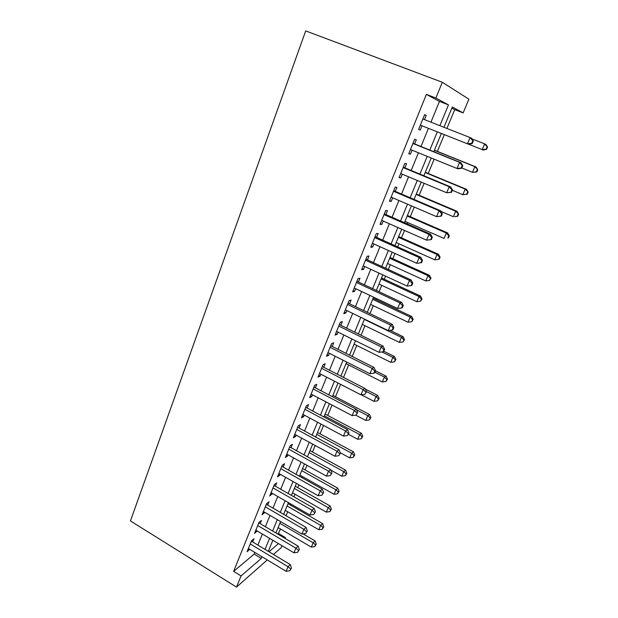 <?xml version="1.0" encoding="UTF-8"?>
<svg xmlns="http://www.w3.org/2000/svg" width="618" height="618" viewBox="0 0 618 618"><rect width="100%" height="100%" fill="white"/><g stroke="black" fill="none" stroke-linecap="round" stroke-linejoin="round"><path stroke-width="0.93" d="M277.907 534.176L280.533 529.023M286.041 515.752L287.71 511.743M290.46 505.107L290.9 504.056M293.898 496.833L294.979 494.238M297.721 487.641L298.888 484.821M301.87 477.652L302.349 476.501M305.068 469.943L306.991 465.315M312.515 452.013L315.211 445.524M320.07 433.836L323.554 425.439M327.718 415.42L332.02 405.053M335.466 396.756L340.611 384.365M343.492 377.443L348.676 364.96M352.19 356.501L356.771 345.47M361.02 335.242L364.975 325.709M369.981 313.666L373.303 305.671M375.86 299.521L376.3 298.448M379.081 291.758L381.746 285.346M384.272 279.251L385.57 276.13M388.32 269.51L390.306 264.728M392.816 258.695L394.979 253.473M397.706 246.922L398.989 243.824M401.476 237.845L404.543 230.452M407.231 223.979L407.803 222.611M410.259 216.694L414.253 207.069M419.166 195.242L424.126 183.314M428.212 173.473L434.145 159.174M437.382 151.387L444.334 134.647M446.914 128.451L454.717 109.649L463.145 112.893L452.337 106.999L443.94 127.277M278.648 533.558L285.408 537.552L285.053 538.394M281.993 545.709L281.175 547.656L273.45 554.477M430.955 122.171L439.444 101.422L426.374 94.384L435.883 98.03L442.31 82.264L468.892 99.166L463.145 112.893M426.374 94.384L233.619 571.364L241.051 575.953L236.501 587.1L130.437 520.943L305.694 30.9L442.31 82.264M454.717 109.649L451.874 108.119M268.961 551.781L278.432 543.593M284.682 538.178L285.408 537.552M441.376 133.473L433.805 151.75M431.217 157.984L423.848 175.79M421.229 182.101L414.045 199.452M411.395 205.84L404.396 222.735M401.715 229.208L394.902 245.663M392.191 252.214L385.547 268.243M382.805 274.856L376.339 290.475M373.573 297.158L367.27 312.368M364.473 319.112L358.34 333.929M355.52 340.742L349.541 355.172M346.698 362.04L340.873 376.099M338 383.029L332.329 396.725M329.44 403.701L323.909 417.042M320.997 424.072L315.62 437.065M312.685 444.141L307.44 456.802M304.489 463.925L299.382 476.254M296.416 483.423L291.441 495.435M288.451 502.65L283.608 514.338M280.603 521.6L275.883 532.986M272.862 540.279L268.274 551.364M439.877 125.686L448.459 104.882L435.883 98.03M241.051 575.953L261.298 558.417L261.993 556.741M265.014 549.41L269.587 538.332M272.6 531.04L277.297 519.661M280.286 512.407L285.107 500.727M288.081 493.512L293.032 481.515M295.991 474.346L301.074 462.032M304.017 454.91L309.232 442.264M312.152 435.188L317.513 422.202M320.41 415.18L325.91 401.847M328.791 394.879L334.438 381.19M337.289 374.269L343.09 360.224M345.918 353.365L351.874 338.942M354.678 332.136L360.788 317.328M363.569 310.591L369.842 295.389M372.6 288.714L379.035 273.117M381.762 266.505L388.374 250.491M391.07 243.948L397.861 227.509M400.526 221.043L407.494 204.164M410.128 197.775L417.274 180.448M419.885 174.145L427.223 156.354M429.788 150.128L437.328 131.866M236.501 587.1L267.27 559.931M439.444 101.422L448.459 104.882M233.619 571.364L254.168 554.107L254.855 552.43M257.853 545.115L262.38 534.045M265.361 526.768L270.012 515.404M272.978 508.158L277.752 496.493M280.696 489.294L285.601 477.312M288.529 470.159L293.565 457.861M296.478 450.746L301.646 438.123M304.535 431.063L309.842 418.1M312.708 411.086L318.154 397.776M321.005 390.815L326.598 377.158M329.425 370.252L335.165 356.223M337.969 349.379L343.855 334.979M346.636 328.189L352.685 313.411M355.435 306.683L361.646 291.518M364.373 284.852L370.746 269.286M373.442 262.689L379.985 246.706M382.658 240.178L389.371 223.77M392.013 217.32L398.904 200.479M401.515 194.106L408.591 176.818M411.171 170.522L418.432 152.777M420.974 146.559L428.428 128.343M254.168 554.107L261.298 558.417M252.662 541.994L253.959 538.803L251.541 540.742L247.084 551.704L249.687 549.309M260.116 523.67L261.437 520.433L259.042 522.272L254.531 533.388L257.158 530.939M267.679 505.084L269.015 501.801L266.652 503.546L262.071 514.817L264.736 512.314M275.35 486.235L276.702 482.913L274.369 484.551L269.726 495.976L272.422 493.427M283.121 467.123L284.496 463.747L282.194 465.277L277.482 476.872L279.807 475.281L280.217 474.269M291.008 447.733L292.399 444.311L290.136 445.732L285.354 457.498L287.648 456.007L288.119 454.84M299.012 428.073L300.425 424.597L298.193 425.902L293.341 437.838L295.597 436.462L296.146 435.126M307.131 408.119L308.56 404.597L306.366 405.787L301.445 417.892L303.662 416.632L304.28 415.118M315.365 387.872L316.818 384.303L314.655 385.369L309.664 397.652L311.851 396.517L312.538 394.825M323.724 367.331L325.199 363.708L323.075 364.651L318.007 377.119L320.155 376.099L320.912 374.23M332.198 346.489L333.697 342.812L331.611 343.623L326.474 356.277L328.583 355.389L329.417 353.326M340.812 325.331L342.326 321.599L340.286 322.279L335.064 335.126L337.134 334.361L338.054 332.113M349.549 303.855L351.086 300.062L349.085 300.611L343.786 313.65L345.817 313.025L346.814 310.576M358.417 282.055L359.977 278.208L358.023 278.61L352.646 291.851L354.632 291.364L355.705 288.706M367.416 259.923L369.008 256.014L367.1 256.269L361.638 269.718L363.577 269.371L364.744 266.505M376.563 237.451L378.177 233.48L376.308 233.589L370.769 247.239L372.662 247.038L373.913 243.963M385.848 214.624L387.486 210.591L385.671 210.545L380.039 224.411L381.885 224.365L383.23 221.066M395.281 191.441L396.941 187.347L395.18 187.146L389.456 201.229L391.256 201.337L392.693 197.806M404.86 167.895L406.551 163.739L404.836 163.368L399.019 177.675L400.765 177.953L402.303 174.183M414.593 143.979L416.308 139.753L414.647 139.212L408.745 153.751L410.437 154.191L412.067 150.182M424.589 114.747L426.219 115.381L424.62 114.67L418.618 129.44L420.255 130.05L421.986 125.794M426.219 115.381L424.496 119.629M418.633 129.409L420.255 130.05M408.83 153.534L410.437 154.191M399.182 177.281L400.765 177.953M389.688 200.665L391.256 201.337M380.333 223.685L381.885 224.365M371.124 246.35L372.662 247.038M362.063 268.668L363.577 269.371M353.133 290.653L354.632 291.364M344.334 312.306L345.817 313.025M335.667 333.635L337.134 334.361M327.131 354.655L328.583 355.389M318.718 375.365L320.155 376.099M310.429 395.767L311.851 396.517M302.264 415.883L303.662 416.632M294.207 435.705L295.597 436.462M286.273 455.242L287.648 456.007M278.448 474.508L279.807 475.281M270.73 493.504L272.075 494.276M263.121 512.237L264.45 513.017M255.62 530.7L256.941 531.488M248.22 548.923L249.525 549.711M472.237 143.523L473.295 141.035L472.778 140.819L471.712 143.314L472.237 143.523L468.761 144.318L420.364 125.145M471.712 143.314L467.44 143.793L470.082 137.567L471.395 138.131L473.295 141.035M422.859 118.988L470.082 137.567L472.778 140.819M420.781 125.315L420.333 125.215M468.83 144.303L482.202 149.602L484.666 143.87L471.843 138.826M487.123 146.86L484.666 143.87L485.779 144.349L487.563 147.045L487.123 146.86L486.134 149.147L486.582 149.332L487.563 147.045M486.582 149.332L483.33 150.043L482.202 149.602L486.134 149.147M461.762 168.119L462.797 165.678L462.256 165.531L461.213 167.98L461.762 168.119L458.355 168.814L456.972 168.475L410.46 149.525M461.213 167.98L456.972 168.475L459.568 162.341L460.943 162.727L462.797 165.678M412.917 143.469L459.568 162.341L462.256 165.531M413.002 143.26L460.943 162.727M451.457 192.329L452.476 189.927L451.912 189.85L450.885 192.26L451.457 192.329L446.667 192.754L400.711 173.519M450.885 192.26L446.667 192.754L449.232 186.721L450.661 186.93L452.476 189.927M403.137 167.555L449.232 186.721L451.912 189.85M403.291 167.169L450.661 186.93M461.816 167.988L472.438 172.306L474.863 166.659L476.03 166.991L434.446 150.197M477.32 169.595L476.347 171.85L476.81 171.974L477.784 169.726L474.863 166.659L434.392 150.321M476.81 171.974L472.438 172.306L476.347 171.85M477.784 169.726L476.03 166.991M452.322 190.298L462.82 194.67L465.215 189.116L466.435 189.293L425.3 172.267M467.664 191.997L466.706 194.214L467.193 194.276L468.15 192.059L465.215 189.116L425.192 172.538M467.193 194.276L462.82 194.67L466.706 194.214M468.15 192.059L466.435 189.293M441.314 216.145L442.318 213.782L441.731 213.774L440.719 216.145L441.314 216.145L436.532 216.64L391.117 197.134M440.719 216.145L436.532 216.64L439.058 210.707L440.549 210.753L442.318 213.782M393.504 191.263L439.058 210.707L441.731 213.774M393.728 190.707L440.549 210.753M431.333 239.591L432.322 237.266L431.712 237.32L430.715 239.653L431.333 239.591L426.559 240.155L381.677 220.379M430.715 239.653L426.559 240.155L429.039 234.307L430.591 234.199L432.322 237.266M384.025 214.608L429.039 234.307L431.712 237.32M384.319 213.874L430.591 234.199M440.935 211.41L453.349 216.709L455.705 211.232L456.98 211.271L416.293 194.021M458.154 214.06L457.204 216.254L457.714 216.254L458.656 214.075L455.705 211.232L416.123 194.438M457.714 216.254L454.632 216.717L457.204 216.254M458.656 214.075L456.98 211.271M404.96 221.368L444.018 238.424L446.335 233.025L447.656 232.932L407.409 215.466M448.776 235.806L447.849 237.961L448.374 237.915L449.301 235.759L448.776 235.806L446.335 233.025L407.177 216.022M448.374 237.915L447.849 237.961M449.301 235.759L447.656 232.932M420.866 262.789L421.507 262.665L422.48 260.379L421.847 260.495L420.866 262.789L416.748 263.291L372.376 243.268M416.748 263.291L419.182 257.544L420.788 257.273L422.48 260.379M374.686 237.582L419.182 257.544L421.847 260.495M375.049 236.694L420.788 257.273M396.184 242.565L434.817 259.823L437.104 254.508L438.471 254.268L398.656 236.594M439.537 257.235L438.618 259.359L439.166 259.251L440.078 257.134L439.537 257.235L437.104 254.508L398.371 237.297M434.817 259.823L438.618 259.359M440.078 257.134L438.471 254.268M411.179 285.562L411.835 285.385L412.801 283.129L412.136 283.307L411.179 285.562L407.084 286.072L363.222 265.81M407.084 286.072L409.487 280.41L411.14 279.985L412.801 283.129M365.501 260.209L409.487 280.41L412.136 283.307M365.926 259.158L411.14 279.985M387.525 263.461L425.748 280.912L428.004 275.667L429.417 275.311L390.028 257.428M430.437 278.355L429.533 280.448L430.993 278.2L430.437 278.355L428.004 275.667L389.68 258.262M425.748 280.912L429.533 280.448M430.993 278.2L429.417 275.311M401.638 307.988L402.318 307.749L403.26 305.524L402.581 305.763L401.638 307.988L397.567 308.498L354.207 288.003M397.567 308.498L399.931 302.928L401.638 302.356L403.26 305.524M356.447 282.48L399.931 302.928L402.581 305.763M356.934 281.29L401.638 302.356M378.996 284.064L416.81 301.7L419.035 296.532L420.495 296.045L381.515 277.976M421.461 299.166L420.572 301.229L422.04 298.965L421.461 299.166L419.035 296.532L381.121 278.942M416.81 301.7L420.572 301.229M422.04 298.965L420.495 296.045M392.237 330.066L392.94 329.765L393.867 327.579L393.172 327.872L392.237 330.066L388.204 330.584L345.331 309.857M388.204 330.584L390.53 325.091L392.291 324.38L393.867 327.579M347.532 304.427L390.53 325.091L393.172 327.872M348.081 303.083L392.291 324.38M370.584 304.373L408.004 322.194L410.19 317.096L411.704 316.486L373.125 298.231M412.615 319.684L411.735 321.723L413.21 319.429L412.615 319.684L410.19 317.096L372.677 299.321M408.004 322.194L411.735 321.723M413.21 319.429L411.704 316.486M382.99 351.812L383.708 351.457L384.62 349.301L383.902 349.649L382.99 351.812L378.973 352.322L336.586 331.387M378.973 352.322L381.267 346.922L383.075 346.065L384.62 349.301M338.757 326.034L381.267 346.922L383.902 349.649M339.359 324.55L383.075 346.065M362.287 324.396L399.321 342.395L401.476 337.374L403.029 336.64L390.012 330.352M403.894 339.915L403.029 341.916L404.504 339.614L403.894 339.915L401.476 337.374L364.35 319.421M399.321 342.395L403.029 341.916M404.504 339.614L403.029 336.64M373.875 373.218L374.608 372.816L375.512 370.692L374.778 371.094L373.875 373.218L369.888 373.736L327.965 352.6M369.888 373.736L372.152 368.413L374.006 367.432L375.512 370.692M330.112 347.324L372.152 368.413L374.778 371.094M330.769 345.701L374.006 367.432M354.106 344.149L390.754 362.31L392.886 357.358L394.477 356.509L383.793 351.248M395.296 359.854L394.438 361.831L395.929 359.506L395.296 359.854L392.886 357.358L381.909 351.943M390.754 362.31L394.438 361.831M395.929 359.506L394.477 356.509M364.898 394.315L366.544 391.758L364.898 394.315L360.943 394.832L319.483 373.496M360.943 394.832L363.168 389.587L365.068 388.467L366.544 391.758M321.592 368.297L363.168 389.587L365.794 392.214M322.302 366.536L365.068 388.467M346.034 363.631L382.31 381.955L384.411 377.065L386.041 376.107L375.474 370.8M386.814 379.522L385.972 381.476L387.463 379.128L386.814 379.522L384.411 377.065L374.848 372.26M382.31 381.955L385.972 381.476M387.463 379.128L386.041 376.107M356.061 415.087L357.706 412.515L356.061 415.087L352.129 415.613L311.117 394.083M352.129 415.613L354.323 410.445L356.262 409.201L357.706 412.515M313.195 388.961L354.323 410.445L356.934 413.025M313.959 387.077L356.262 409.201M361.291 394.786L373.983 401.321L376.053 396.501L377.729 395.435L365.346 389.101M378.455 398.911L377.621 400.835L379.12 398.479L378.455 398.911L376.053 396.501L366.466 391.588M373.983 401.321L377.621 400.835M379.12 398.479L377.729 395.435M347.347 435.559L349 432.971L347.347 435.559L343.446 436.084L302.874 414.369M343.446 436.084L345.601 430.993L347.586 429.626L349 432.971M304.921 409.325L345.601 430.993L348.212 433.519M305.74 407.308L347.586 429.626M355.69 415.134L365.771 420.418L367.818 415.667L369.525 414.493L332.87 395.404M370.205 418.038L369.386 419.939L370.885 417.559L370.205 418.038L367.818 415.667L356.509 409.773M365.771 420.418L369.386 419.939M370.885 417.559L369.525 414.493M338.764 455.721L340.425 453.118L338.764 455.721L334.886 456.246L294.755 434.369M334.886 456.246L337.019 451.233L339.035 449.75L340.425 453.118M296.771 429.394L337.019 451.233L339.614 453.72M297.637 427.254L339.035 449.75M348.421 434.33L357.675 439.259L359.691 434.578L361.43 433.295L325.145 414.06M362.078 436.903L361.267 438.78L362.766 436.385L362.078 436.903L359.691 434.578L324.411 415.844M357.675 439.259L361.267 438.78M362.766 436.385L361.43 433.295M330.306 475.597L331.966 472.971L330.306 475.597L326.459 476.123L286.744 454.075M326.459 476.123L328.552 471.186L330.615 469.58L331.966 472.971M288.737 449.17L328.552 471.186L331.148 473.62M289.649 446.922L330.615 469.58M340.263 452.739L349.688 457.845L351.673 453.226L353.45 451.843L317.521 432.469M354.052 455.512L353.257 457.359L354.763 454.956L354.052 455.512L351.673 453.226L316.74 434.354M349.688 457.845L353.257 457.359M354.763 454.956L353.45 451.843M321.97 495.18L323.639 492.546L321.97 495.18L318.146 495.713L278.857 473.504M318.146 495.713L320.217 490.839L322.31 489.132L323.639 492.546M280.819 468.668L320.217 490.839L322.805 493.234M281.777 466.304L322.31 489.132M330.831 470.128L341.8 476.184L343.762 471.619L345.578 470.144L309.997 450.63M346.134 473.875L345.354 475.698L346.86 473.272L346.134 473.875L343.762 471.619L309.178 452.615M341.8 476.184L345.354 475.698M346.86 473.272L345.578 470.144M313.759 514.485L315.427 511.828L313.759 514.485L309.958 515.018L271.078 492.654M309.958 515.018L311.997 510.213L314.129 508.398L315.427 511.828M273.009 487.888L311.997 510.213L314.577 512.569M274.013 485.408L314.129 508.398M299.861 475.103L334.029 494.269L335.96 489.773L337.807 488.197L302.573 468.552M338.332 491.982L337.552 493.782L339.066 491.349L338.332 491.982L335.96 489.773L301.708 470.638M334.029 494.269L337.552 493.782M339.066 491.349L337.807 488.197M305.663 533.512L307.331 530.847L305.663 533.512L301.885 534.045L263.407 511.534M301.885 534.045L303.894 529.317L306.064 527.386L307.331 530.847M265.315 506.845L303.894 529.317L306.466 531.619M266.366 504.249L306.064 527.386M292.515 492.832L326.35 512.121L328.258 507.679L330.143 506.011L295.249 486.242M330.622 509.858L329.857 511.627L331.372 509.178L330.622 509.858L328.258 507.679L294.346 488.421M326.35 512.121L329.857 511.627M331.372 509.178L330.143 506.011M297.675 552.268L299.351 549.587L297.675 552.268L293.929 552.801L255.837 530.159M293.929 552.801L295.906 548.143L298.108 546.111L299.351 549.587M257.721 525.524L295.906 548.143L298.471 550.406M258.818 522.836L298.108 546.111M285.269 510.329L318.78 529.734L320.665 525.354L322.573 523.593L288.019 503.701M323.021 527.494L322.264 529.24L323.778 526.783L323.021 527.494L320.665 525.354L287.076 505.98M318.78 529.734L322.264 529.24M323.778 526.783L322.573 523.593M289.811 570.762L291.48 568.066L289.811 570.762L286.08 571.302L248.382 548.521M286.08 571.302L288.034 566.698L290.267 564.574L291.48 568.066M250.236 543.956L288.034 566.698L290.591 568.923M251.371 541.159L290.267 564.574M278.115 527.602L311.31 547.115L313.164 542.789L315.103 540.943L303.029 533.882M315.52 544.891L314.771 546.621L316.292 544.149L315.52 544.891L313.164 542.789L279.892 523.307M311.31 547.115L314.771 546.621M316.292 544.149L315.103 540.943M412.955 143.376L413.512 143.538M403.222 167.339L403.786 167.455M393.635 190.931L394.222 190.993M384.203 214.16L384.805 214.168M374.917 237.026L375.528 236.988M365.763 259.545L366.397 259.452M356.756 281.723L357.405 281.584M347.888 303.562L348.544 303.376M339.143 325.076L339.823 324.852M330.537 346.273L331.225 346.003M322.055 367.154L322.758 366.837M313.697 387.733L314.407 387.378M305.454 408.011L306.18 407.617M297.343 427.996L298.077 427.563M289.34 447.695L290.081 447.223M281.445 467.115L282.21 466.605M273.674 486.258L274.438 485.717M266.003 505.138L266.783 504.558M258.44 523.755L259.228 523.145M250.985 542.11L251.781 541.468"/></g></svg>

